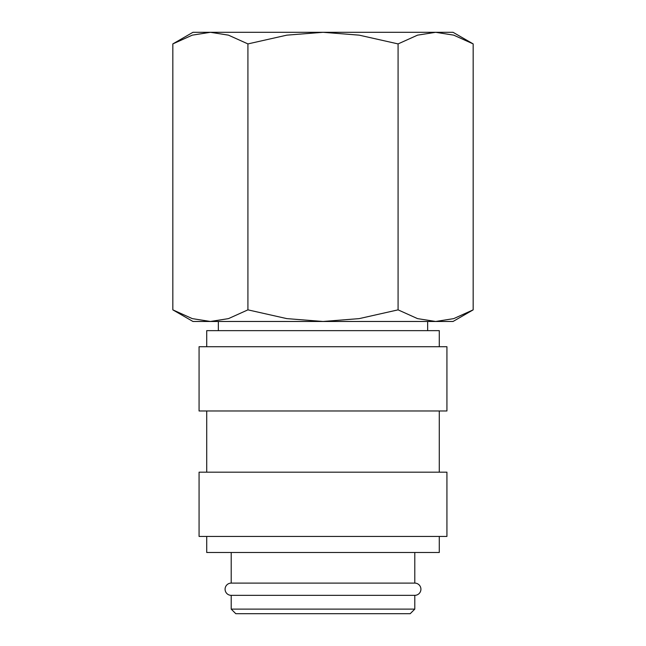 <?xml version="1.0" encoding="UTF-8"?>
<svg xmlns="http://www.w3.org/2000/svg" width="646" height="646" viewBox="0 0 646 646"><rect width="100%" height="100%" fill="white"/><g stroke="black" fill="none" stroke-linecap="round" stroke-linejoin="round"><path stroke-width="0.97" d="M231.203 552.5L231.203 583.104A6.121 6.121 0 0 0 225.083 589.217A6.121 6.121 0 0 0 231.203 595.337L231.203 609.113L235.79 613.7L410.21 613.7L414.797 609.113L414.797 595.337L231.203 595.337M414.797 595.337A6.121 6.121 0 0 0 420.917 589.217A6.121 6.121 0 0 0 414.797 583.104L414.797 552.5M439.28 346.716L439.28 330.647L206.72 330.647L206.72 346.716M446.927 410.977L446.927 346.716L199.073 346.716L199.073 410.977L446.927 410.977M439.28 472.178L439.28 410.977M206.72 410.977L206.72 472.178M446.927 536.438L446.927 472.178L199.073 472.178L199.073 536.438L446.927 536.438M206.72 536.438L206.72 552.5L439.28 552.5L439.28 536.438M473.171 43.912L453.048 32.3L435.63 32.3L453.71 35.15L473.171 43.912L473.171 309.854L453.71 318.623L435.63 321.474L417.542 318.623L398.081 309.854L359.168 318.623L323 321.474L453.048 321.474L473.171 309.854M192.952 32.3L172.829 43.912L192.29 35.15L210.37 32.3L323 32.3L359.168 35.15L398.081 43.912L417.542 35.15L435.63 32.3L323 32.3L286.832 35.15L247.919 43.912L228.458 35.15L210.37 32.3L192.952 32.3M172.829 309.854L192.952 321.474L323 321.474L286.832 318.623L247.919 309.854L228.458 318.623L210.37 321.474L192.29 318.623L172.829 309.854L172.829 43.912M427.652 330.647L427.652 321.474M218.348 321.474L218.348 330.647M231.203 583.104L414.797 583.104M231.203 609.113L414.797 609.113M247.919 309.854L247.919 43.912M398.081 309.854L398.081 43.912"/></g></svg>
